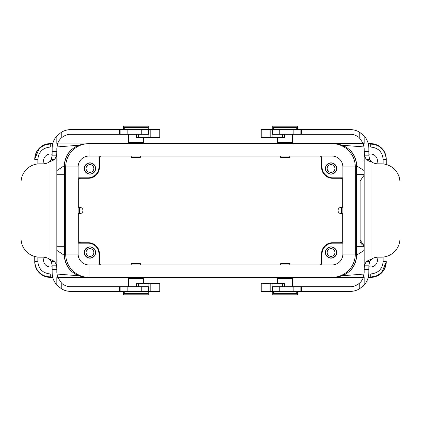 <?xml version="1.0" encoding="UTF-8"?>
<svg xmlns="http://www.w3.org/2000/svg" width="421" height="421" viewBox="0 0 421 421"><rect width="100%" height="100%" fill="white"/><g stroke="black" fill="none" stroke-linecap="round" stroke-linejoin="round"><path stroke-width="0.63" d="M84.51 168.505A5.441 5.441 0 0 1 92.678 163.79A5.441 5.441 0 0 1 92.678 173.22A5.441 5.441 0 0 1 84.51 168.505A5.441 5.441 0 0 1 92.678 163.79A5.441 5.441 0 0 1 92.678 173.22A5.441 5.441 0 0 1 84.51 168.505M84.295 168.505A5.662 5.662 0 0 1 92.788 163.601A5.662 5.662 0 0 1 92.788 173.405A5.662 5.662 0 0 1 84.295 168.505A5.662 5.662 0 0 1 92.788 163.601A5.662 5.662 0 0 1 92.788 173.405A5.662 5.662 0 0 1 84.295 168.505M86.068 168.505A3.889 3.889 0 0 1 91.899 165.137A3.889 3.889 0 0 1 91.899 171.873A3.889 3.889 0 0 1 86.068 168.505A3.889 3.889 0 0 1 91.899 165.137A3.889 3.889 0 0 1 91.899 171.873A3.889 3.889 0 0 1 86.068 168.505M82.958 210.5A3.11 3.11 0 0 1 79.848 213.61L79.537 213.61L79.848 213.61A3.11 3.11 0 0 0 82.958 210.5A3.11 3.11 0 0 0 79.848 207.39L79.537 207.39L79.848 207.39A3.11 3.11 0 0 1 82.958 210.5M78.138 213.61L79.537 213.61L79.537 207.39L79.537 213.61L78.138 213.61M78.138 207.39L79.537 207.39L78.138 207.39M84.51 252.495A5.441 5.441 0 0 0 92.678 257.21A5.441 5.441 0 0 0 92.678 247.78A5.441 5.441 0 0 0 84.51 252.495A5.441 5.441 0 0 0 92.678 257.21A5.441 5.441 0 0 0 92.678 247.78A5.441 5.441 0 0 0 84.51 252.495M84.295 252.495A5.662 5.662 0 0 0 92.788 257.399A5.662 5.662 0 0 0 92.788 247.595A5.662 5.662 0 0 0 84.295 252.495A5.662 5.662 0 0 0 92.788 257.399A5.662 5.662 0 0 0 92.788 247.595A5.662 5.662 0 0 0 84.295 252.495M86.068 252.495A3.889 3.889 0 0 1 91.899 249.127A3.889 3.889 0 0 1 91.899 255.863A3.889 3.889 0 0 1 86.068 252.495A3.889 3.889 0 0 1 91.899 249.127A3.889 3.889 0 0 1 91.899 255.863A3.889 3.889 0 0 1 86.068 252.495M100.466 264.941L99.414 262.604L99.414 253.616A10.893 10.888 135 0 0 88.526 242.728L80.469 242.728L78.138 241.67M78.138 242.107L80.469 243.164L88.089 243.164A10.893 10.888 135 0 1 98.977 254.047L98.977 262.604L100.035 264.941M336.49 252.495A5.441 5.441 0 0 1 328.322 257.21A5.441 5.441 0 0 1 328.322 247.78A5.441 5.441 0 0 1 336.49 252.495A5.441 5.441 0 0 1 328.322 257.21A5.441 5.441 0 0 1 328.322 247.78A5.441 5.441 0 0 1 336.49 252.495M336.705 252.495A5.662 5.662 0 0 1 328.212 257.399A5.662 5.662 0 0 1 328.212 247.595A5.662 5.662 0 0 1 336.705 252.495A5.662 5.662 0 0 1 328.212 257.399A5.662 5.662 0 0 1 328.212 247.595A5.662 5.662 0 0 1 336.705 252.495M327.154 252.495A3.889 3.889 0 0 1 332.99 249.127A3.889 3.889 0 0 1 332.99 255.863A3.889 3.889 0 0 1 327.154 252.495A3.889 3.889 0 0 1 332.99 249.127A3.889 3.889 0 0 1 332.99 255.863A3.889 3.889 0 0 1 327.154 252.495M341.152 213.61A3.11 3.11 0 0 1 338.042 210.5A3.11 3.11 0 0 1 341.152 207.39L341.463 207.39L341.152 207.39A3.11 3.11 0 0 0 338.042 210.5A3.11 3.11 0 0 0 341.152 213.61L341.463 213.61L341.152 213.61M342.862 213.61L341.463 213.61L341.463 207.39L341.463 213.61L342.862 213.61M342.862 207.39L341.463 207.39L342.862 207.39M336.49 168.505A5.441 5.441 0 0 0 328.322 163.79A5.441 5.441 0 0 0 328.322 173.22A5.441 5.441 0 0 0 336.49 168.505A5.441 5.441 0 0 0 328.322 163.79A5.441 5.441 0 0 0 328.322 173.22A5.441 5.441 0 0 0 336.49 168.505M336.705 168.505A5.662 5.662 0 0 0 328.212 163.601A5.662 5.662 0 0 0 328.212 173.405A5.662 5.662 0 0 0 336.705 168.505A5.662 5.662 0 0 0 328.212 163.601A5.662 5.662 0 0 0 328.212 173.405A5.662 5.662 0 0 0 336.705 168.505M327.154 168.505A3.889 3.889 0 0 1 332.99 165.137A3.889 3.889 0 0 1 332.99 171.873A3.889 3.889 0 0 1 327.154 168.505A3.889 3.889 0 0 1 332.99 165.137A3.889 3.889 0 0 1 332.99 171.873A3.889 3.889 0 0 1 327.154 168.505M320.534 156.059L321.586 158.396L321.586 167.384A10.893 10.888 -45 0 0 332.474 178.272L340.531 178.272L342.862 179.33M342.862 178.893L340.531 177.836L332.911 177.836A10.893 10.888 -45 0 1 322.023 166.953L322.023 158.396L320.965 156.059M320.513 264.941L321.586 262.604L321.586 253.616A10.893 10.888 45 0 1 332.474 242.728L340.531 242.728L342.862 241.654M342.862 242.086L340.531 243.164L332.911 243.164A10.893 10.888 45 0 0 322.023 254.047L322.023 262.604L320.944 264.941M100.487 156.059L99.414 158.396L99.414 167.384A10.893 10.888 -135 0 1 88.526 178.272L80.469 178.272L78.138 179.346M78.138 178.914L80.469 177.836L88.089 177.836A10.893 10.888 -135 0 0 98.977 166.953L98.977 158.396L100.056 156.059M377.395 160.727A6.689 6.689 0 0 1 376.674 163.748A6.689 6.689 0 0 0 368.864 154.296A6.689 6.689 0 0 1 377.395 160.727M364.176 162.169A6.689 6.689 0 0 1 364.176 159.285A6.689 6.689 0 0 0 364.176 162.169M377.395 260.273A6.689 6.689 0 0 1 368.864 266.704A6.689 6.689 0 0 0 376.674 257.252A6.689 6.689 0 0 1 377.395 260.273M364.176 261.715A6.689 6.689 0 0 1 364.176 258.831A6.689 6.689 0 0 0 364.176 261.715M363.849 175.252A6.22 6.22 0 0 1 364.176 175.12L360.129 180.946L360.129 240.054L364.176 245.88A6.22 6.22 0 0 1 360.644 242.528M364.176 246.338L356.398 246.338M364.176 246.274L356.398 246.274M356.398 174.726L364.176 174.726M364.176 174.662L356.403 174.662M364.176 250.374L356.398 255.294L356.398 165.706L364.176 170.626M43.605 260.273A6.689 6.689 0 0 0 52.136 266.704A6.689 6.689 0 0 1 44.326 257.252A6.689 6.689 0 0 0 43.605 260.273M56.824 261.715A6.689 6.689 0 0 0 56.824 258.831A6.689 6.689 0 0 1 56.824 261.715M43.605 160.727A6.689 6.689 0 0 0 44.326 163.748A6.689 6.689 0 0 1 52.136 154.296A6.689 6.689 0 0 0 43.605 160.727M56.824 162.169A6.689 6.689 0 0 0 56.824 159.285A6.689 6.689 0 0 1 56.824 162.169M56.824 246.274L64.545 246.274M64.602 174.726L56.824 174.726M78.943 145.234L56.888 146.945L78.943 145.234C69.775 148.987 64.892 155.812 64.292 165.706L56.824 170.626M64.292 165.706L64.602 165.706L64.602 255.294A21.776 21.776 0 0 0 84.953 277.023A21.776 21.776 0 0 1 64.602 255.294L64.292 255.294C64.892 265.188 69.775 272.013 78.943 275.766L56.888 274.055L78.943 275.766M64.602 165.706A21.776 21.776 0 0 1 84.953 143.977A21.776 21.776 0 0 0 64.602 165.706L64.602 255.294M35.532 266.425L34.743 261.83L34.738 256.489L34.738 261.515C35.664 270.966 40.848 276.15 50.294 277.071L52.672 277.071L46.221 276.529M39.164 148.618L34.743 159.17A15.556 15.556 0 0 1 50.294 143.619L52.751 143.619L50.294 143.619A15.556 15.556 0 0 0 34.738 159.17L34.738 159.485C35.669 150.044 40.858 144.861 50.294 143.929L52.672 143.929M85.226 277.071L57.519 277.071M34.738 261.515L37.848 261.515C38.59 269.077 42.737 273.224 50.294 273.96L50.294 277.071C40.848 276.15 35.664 270.966 34.738 261.515C35.664 270.966 40.848 276.15 50.294 277.071C40.848 276.15 35.664 270.966 34.738 261.515L37.848 261.515C38.59 269.077 42.737 273.224 50.294 273.96L52.199 273.971L50.294 273.96L50.294 277.071L52.672 277.071M56.824 250.374L64.292 255.294M34.738 159.485L37.848 159.485L37.848 163.932L37.848 159.485C38.59 151.923 42.737 147.776 50.294 147.04L52.199 147.029L50.294 147.04L50.294 143.929C40.858 144.861 35.669 150.044 34.738 159.485L37.848 159.485C38.59 151.923 42.737 147.776 50.294 147.04L50.294 143.929L44.379 145.098L39.353 148.424M85.226 143.929L57.519 143.929M385.468 154.575L386.257 159.17L386.262 164.511L386.262 159.485C385.336 150.034 380.152 144.85 370.706 143.929L368.328 143.929L374.779 144.471M381.836 272.382L386.257 261.83A15.556 15.556 0 0 1 370.706 277.381L368.249 277.381L370.706 277.381A15.556 15.556 0 0 0 386.262 261.83L386.262 261.515C385.331 270.956 380.142 276.139 370.706 277.071L368.328 277.071M363.481 277.071L335.774 277.071M342.057 275.766L364.112 274.055L342.057 275.766C351.225 272.013 356.108 265.188 356.708 255.294M368.801 273.971L370.706 273.96C378.263 273.224 382.41 269.077 383.152 261.515L383.152 257.068L383.152 261.515L386.262 261.515C385.331 270.956 380.142 276.139 370.706 277.071L370.706 273.96C378.263 273.224 382.41 269.077 383.152 261.515L386.262 261.515C385.331 270.956 380.142 276.139 370.706 277.071L370.706 273.96L368.801 273.971M363.481 143.929L335.774 143.929M386.262 159.485L383.152 159.485L383.152 163.932L383.152 159.485C382.41 151.923 378.263 147.776 370.706 147.04L370.706 143.929C380.152 144.85 385.336 150.034 386.262 159.485L383.152 159.485C382.41 151.923 378.263 147.776 370.706 147.04L368.801 147.029L370.706 147.04L370.706 143.929L368.328 143.929M342.057 145.234L364.112 146.945L342.057 145.234C351.225 148.987 356.108 155.812 356.708 165.706M356.398 165.706A21.776 21.776 0 0 0 336.047 143.977A21.776 21.776 0 0 1 356.398 165.706L356.398 255.294A21.776 21.776 0 0 1 336.047 277.023A21.776 21.776 0 0 0 356.398 255.294M280.57 156.059L280.57 157.307L289.748 157.307L289.748 156.059M297.605 127.752L272.719 127.752L272.719 127.131L297.605 127.131L297.605 127.752L296.047 129.31M131.252 156.059L131.252 157.307L140.43 157.307L140.43 156.059M135.841 127.131L148.281 127.131L148.281 127.752L123.395 127.752L123.395 127.131L135.841 127.131M78.138 254.052L78.138 166.948A10.888 10.888 0 0 1 89.02 156.059L331.98 156.059A10.888 10.888 0 0 1 342.862 166.948L342.862 210.5L342.862 166.948A10.888 10.888 0 0 0 331.98 156.059L89.02 156.059A10.888 10.888 0 0 0 78.138 166.948L78.138 254.052A10.888 10.888 0 0 0 89.02 264.941L89.02 277.381L363.376 277.381L89.02 277.381A23.329 23.329 0 0 1 65.692 254.052A23.329 23.329 0 0 0 89.02 277.381L57.624 277.381L89.02 277.381L89.02 264.941L210.5 264.941L89.02 264.941A10.888 10.888 0 0 1 78.138 254.052L65.692 254.052L65.692 166.948A23.329 23.329 0 0 1 89.02 143.619L331.98 143.619L89.02 143.619A23.329 23.329 0 0 0 65.692 166.948L65.692 254.052L78.138 254.052A10.888 10.888 0 0 0 89.02 264.941M331.98 264.941L210.5 264.941L331.98 264.941L331.98 277.381A23.329 23.329 0 0 0 355.308 254.052A23.329 23.329 0 0 1 331.98 277.381L331.98 264.941A10.888 10.888 0 0 0 342.862 254.052A10.888 10.888 0 0 1 331.98 264.941A10.888 10.888 0 0 0 342.862 254.052L355.308 254.052L355.308 166.948A23.329 23.329 0 0 0 331.98 143.619L363.376 143.619L331.98 143.619A23.329 23.329 0 0 1 355.308 166.948L355.308 254.052L342.862 254.052L342.862 210.5L342.862 254.052M78.29 179.183L78.29 207.39L78.29 179.183M78.29 213.61L78.29 241.838L78.29 213.61M342.71 179.162L342.71 207.39L342.71 179.162M342.71 213.61L342.71 241.817L342.71 213.61M34.738 261.83A15.556 15.556 0 0 0 50.294 277.381L52.751 277.381L50.294 277.381A15.556 15.556 0 0 1 34.738 261.83M386.262 159.17A15.556 15.556 0 0 0 370.706 143.619L368.249 143.619L370.706 143.619A15.556 15.556 0 0 1 386.262 159.17M140.43 264.941L140.43 263.693L131.252 263.693L131.252 264.941M123.395 293.248L148.281 293.248L148.281 293.869L123.395 293.869L123.395 293.248L124.953 291.69M289.748 264.941L289.748 263.693L280.57 263.693L280.57 264.941M272.719 293.248L297.605 293.248L297.605 293.869L272.719 293.869L272.719 293.248L274.271 291.69M293.821 291.379L293.821 286.717L272.061 286.717L272.519 286.717L272.519 291.379L270.824 291.379L350.177 291.379C353.061 291.448 356.071 290.674 359.208 289.048L364.176 285.064C367.228 281.512 368.785 277.397 368.843 272.719L368.843 269.603L364.176 269.603L364.318 265.167L368.901 265.167L369.754 261.373L371.953 258.831A12.446 12.446 0 0 1 378.174 257.163L381.284 257.163A18.666 18.666 0 0 0 399.95 238.496L399.95 182.504A18.666 18.666 0 0 0 381.284 163.837L378.174 163.837A12.446 12.446 0 0 1 371.953 162.169L368.917 161.032L370.738 161.032L369.754 159.627L368.901 155.833L368.843 148.281C368.785 143.603 367.228 139.488 364.176 135.936L359.208 131.952C356.071 130.326 353.061 129.552 350.177 129.621L261.204 129.621L261.204 137.399L272.061 137.399L272.061 134.283L282.296 134.283L282.296 137.399L284.422 137.399L284.422 134.283M297.605 129.621L272.719 129.621L272.719 126.195L297.605 126.195L297.605 129.621M127.179 129.621L127.179 134.283L148.939 134.283L148.481 134.283L148.481 129.621L150.176 129.621L70.823 129.621C67.939 129.552 64.929 130.326 61.792 131.952L56.824 135.936C53.772 139.488 52.215 143.603 52.157 148.281L52.157 151.397L56.824 151.397L56.682 155.833L54.546 159.627L49.047 162.169A12.446 12.446 0 0 1 42.826 163.837L39.716 163.837A18.666 18.666 0 0 0 21.05 182.504L21.05 238.496A18.666 18.666 0 0 0 39.716 257.163L42.826 257.163A12.446 12.446 0 0 1 49.047 258.831L51.246 261.373L54.546 261.373L56.682 265.167L56.824 269.603L56.824 148.281L57.551 143.829L56.824 143.582L56.824 135.936M159.796 129.621L150.176 129.621L150.176 137.399L159.796 137.399L159.796 129.621M51.246 261.373L52.099 265.167L52.157 272.719C52.215 277.397 53.772 281.512 56.824 285.064L61.792 289.048C64.929 290.674 67.939 291.448 70.823 291.379L159.796 291.379L159.796 283.601L148.939 283.601L148.939 286.717L138.704 286.717L138.704 283.601L148.939 283.601L136.578 283.601L136.578 286.717M123.395 291.379L148.281 291.379L148.281 294.805L123.395 294.805L123.395 291.379M261.204 291.379L270.824 291.379L270.824 283.601L261.204 283.601L261.204 291.379M99.414 264.193L99.414 253.616A10.893 10.888 135 0 0 88.526 242.728L78.885 242.728M78.138 243.164L88.089 243.164A10.893 10.888 135 0 1 98.977 254.047L98.977 264.941M321.586 156.807L321.586 167.384A10.893 10.888 -45 0 0 332.474 178.272L342.115 178.272M342.862 177.836L332.911 177.836A10.893 10.888 -45 0 1 322.023 166.953L322.023 156.059M321.586 264.167L321.586 253.616A10.893 10.888 45 0 1 332.474 242.728L342.094 242.728M342.862 243.164L332.911 243.164A10.893 10.888 45 0 0 322.023 254.047L322.023 264.941M99.414 156.833L99.414 167.384A10.893 10.888 -135 0 1 88.526 178.272L78.906 178.272M78.138 177.836L88.089 177.836A10.893 10.888 -135 0 0 98.977 166.953L98.977 156.059M360.129 240.054A6.22 6.22 0 0 0 360.25 241.28M43.205 275.366L40.169 273.324M381.647 272.576L376.621 275.902L370.706 277.071C380.142 276.139 385.331 270.956 386.262 261.515M377.795 145.634L380.831 147.676M277.692 277.381L277.692 283.601L277.692 278.628L292.627 278.628L292.627 286.717L292.627 277.381M128.373 277.071L128.373 286.717L128.373 278.628L143.308 278.628L143.308 283.601L143.308 277.381M292.627 143.929L292.627 134.283L292.627 142.372L277.692 142.372L277.692 137.399L277.692 143.619M369.754 159.627L366.454 159.627L364.318 155.833L364.176 148.281L363.449 143.829L359.208 137.588C356.192 135.283 353.182 134.183 350.177 134.283L272.061 134.283M293.821 286.717L350.177 286.717C353.182 286.817 356.192 285.717 359.208 283.412C361.155 281.77 362.57 279.691 363.449 277.171L364.176 272.719L364.176 151.397L368.843 151.397M363.449 277.171L364.176 277.418L364.176 285.064M369.754 261.373L366.454 261.373L371.953 258.831L371.953 162.169L370.738 161.032M364.318 265.167L366.454 261.373M370.738 259.967L368.917 259.967M368.917 161.032L366.454 159.627M368.901 155.833L364.318 155.833M368.843 269.603L368.901 265.167M272.524 129.621L272.524 134.283M272.103 129.621L272.103 134.283M270.824 129.621L270.824 137.399L261.204 137.399M282.296 137.399L272.061 137.399M301.331 134.283L301.357 129.621M364.176 135.936L364.176 143.582L363.449 143.829M301.099 291.379L301.099 286.717M272.103 291.379L272.103 286.717M272.061 286.717L272.061 283.601L282.296 283.601L282.296 286.717M284.422 286.717L284.422 283.601L282.296 283.601M272.061 283.601L270.824 283.601M297.605 291.379L297.605 294.805L272.719 294.805L272.719 291.379M52.157 269.603L56.824 269.603L56.824 272.719L57.551 277.171L61.792 283.412C64.808 285.717 67.818 286.817 70.823 286.717L148.939 286.717M127.179 134.283L70.823 134.283C67.818 134.183 64.808 135.283 61.792 137.588C59.845 139.23 58.43 141.309 57.551 143.829M56.682 155.833L52.099 155.833L51.246 159.627L54.546 159.627M51.246 159.627L50.262 161.032L52.083 161.032M50.262 161.032L49.047 162.169L49.047 258.831L54.546 261.373M52.083 259.967L50.262 259.967M52.099 265.167L56.682 265.167M52.157 151.397L52.099 155.833M148.476 291.379L148.476 286.717M148.897 291.379L148.897 286.717M150.176 291.379L150.176 283.601L159.796 283.601M119.669 286.717L119.643 291.379M56.824 285.064L56.824 277.418L57.551 277.171M119.901 129.621L119.901 134.283M148.897 129.621L148.897 134.283M148.939 134.283L148.939 137.399L138.704 137.399L138.704 134.283M136.578 134.283L136.578 137.399L138.704 137.399M148.939 137.399L150.176 137.399M123.395 129.621L123.395 126.195L148.281 126.195L148.281 129.621M98.977 254.047L99.414 253.616L98.977 254.047M99.414 262.604L98.977 262.604M88.089 243.164L88.526 242.728L88.089 243.164M80.469 242.728L80.469 243.164M322.023 166.953L321.586 167.384L322.023 166.953M321.586 158.396L322.023 158.396M332.474 178.272L332.911 177.836L332.474 178.272M340.531 177.836L340.531 178.272M340.531 243.164L340.531 242.728M332.474 242.728L332.911 243.164L332.474 242.728M322.023 254.047L321.586 253.616L322.023 254.047M321.586 262.604L322.023 262.604M80.469 178.272L80.469 177.836M88.089 177.836L88.526 178.272L88.089 177.836M98.977 166.953L99.414 167.384L98.977 166.953M99.414 158.396L98.977 158.396M37.848 261.515L37.848 257.068L37.848 261.515M128.373 143.619L128.373 134.283L128.373 142.372L143.308 142.372L143.308 137.399L143.308 143.619M342.862 166.948L355.308 166.948L342.862 166.948M331.98 156.059L331.98 143.619L331.98 156.059M78.138 166.948L65.692 166.948L78.138 166.948M89.02 156.059L89.02 143.619L89.02 156.059M293.821 129.621L293.821 134.283M300.868 129.621L300.868 134.283M279.212 129.621L279.212 134.283M359.208 131.952L359.208 137.588M301.325 291.379L301.325 286.717M300.868 291.379L300.868 286.717M279.212 286.717L279.212 291.379M359.208 283.412L359.208 289.048M127.179 291.379L127.179 286.717M120.132 291.379L120.132 286.717M141.788 291.379L141.788 286.717M61.792 289.048L61.792 283.412M119.675 129.621L119.675 134.283M120.132 129.621L120.132 134.283M141.788 134.283L141.788 129.621M61.792 137.588L61.792 131.952M272.719 127.752L274.271 129.31M123.395 127.752L124.953 129.31M297.605 293.248L296.047 291.69M336.5 277.071L339.531 277.071M339.526 143.929L336.5 143.929"/></g></svg>
